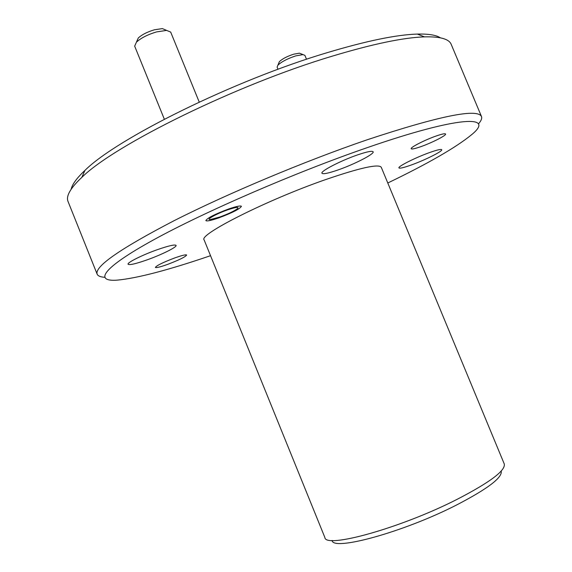 <?xml version="1.0" encoding="UTF-8"?>
<svg xmlns="http://www.w3.org/2000/svg" width="572" height="572" viewBox="0 0 572 572"><rect width="100%" height="100%" fill="white"/><g stroke="black" fill="none" stroke-linecap="round" stroke-linejoin="round"><path stroke-width="0.86" d="M436.293 135.957C425.103 139.811 410.031 147.512 411.204 148.727C411.776 149.378 414.936 148.706 420.685 146.711C431.667 142.907 446.625 135.314 445.588 134.012C445.066 133.355 441.97 134.005 436.293 135.957M174.66 257.965C162.999 262.405 156.571 265.551 155.377 267.41C156.199 268.011 160.26 267.01 167.553 264.414C179.057 260.031 185.428 256.899 186.672 255.026C185.929 254.411 181.925 255.391 174.66 257.965M228.628 208.994C214.872 214.164 207.278 218.032 205.848 220.599C206.764 221.443 211.097 220.527 218.862 217.853C232.396 212.763 239.918 208.916 241.42 206.32C240.597 205.47 236.336 206.356 228.628 208.994M387.787 182.997C427.906 163.656 455.805 147.59 471.485 134.806C495.91 114.993 459.802 115.53 366.895 147.762C295.173 172.494 204.047 212.026 153.36 239.975C102.316 268.068 93.915 281.803 117.11 280.151C137.244 278.242 168.39 270.091 210.539 255.691M104.562 277.277C100.4 276.998 97.926 275.961 97.147 274.152C94.473 266.573 120.084 248.777 173.967 220.756C227.47 193.608 304.833 161.132 366.831 139.897C439.239 115.952 477.463 108.158 481.488 116.524C482.196 118.361 481.174 120.835 478.406 123.952M501.179 471.078C502.666 477.47 487.794 488.774 456.578 504.99C403.682 532.11 332.661 551.437 332.082 540.433M456.935 499.427C490.025 482.318 505.798 470.484 504.254 463.928L381.267 167.274C378.607 163.663 359.931 167.81 325.232 179.73C266.481 200.15 197.948 234.892 204.14 239.925L324.867 537.494C325.261 548.898 400.65 528.149 456.935 499.427M71.135 189.275C72.208 184.32 76.805 178.035 84.928 170.413C116.717 138.588 234.32 80.216 327.463 52.588C366.652 40.862 396.618 34.699 417.346 34.084C428.485 33.798 436.171 35.049 440.411 37.823M481.488 116.524L451.208 44.38C449.091 38.989 440.183 36.479 424.467 36.865C403.324 37.58 372.551 44.023 332.139 56.192C236.029 84.892 114.257 145.138 81.817 177.399C70.356 188.159 65.773 196.196 68.054 201.523L97.147 274.152M430.051 152.388C416.13 157.271 397.547 166.581 398.934 167.903C399.635 168.633 403.632 167.71 410.911 165.129C424.517 160.324 442.921 151.172 441.734 149.721C441.119 148.985 437.222 149.878 430.051 152.388M157.321 249.685C142.414 254.933 126.848 262.727 128.078 264.243C129.465 265.279 135.85 263.806 147.233 259.817C161.804 254.64 177.156 247.011 176.076 245.395C174.889 244.33 168.633 245.753 157.321 249.685M357.622 154.876C340.919 160.575 320.22 171.3 321.957 173.23C323.023 174.367 328.342 173.295 337.916 169.998C354.175 164.393 374.631 153.904 373.144 151.794C372.229 150.65 367.052 151.673 357.622 154.876M278.743 63.163L279.365 61.669C282.275 58.873 287.037 56.378 293.643 54.197L299.478 53.175L300.972 53.768M306.513 59.273L304.912 55.384L303.038 54.597L295.745 55.892C287.466 58.637 281.503 61.747 277.87 65.229L277.113 67.131L277.999 69.291M136.851 41.227L138.281 38.002C141.885 34.663 147.247 31.932 154.368 29.801L162.369 28.614L165.665 29.994M199.228 102.066L170.685 32.089L166.609 30.395L156.606 31.896C147.676 34.577 140.955 38.002 136.443 42.156L134.67 46.139L164.343 119.219M219.748 217.045C228.021 214.014 233.884 211.254 237.344 208.759C239.396 206.656 236.172 207.021 227.685 209.845C216.273 213.771 205.026 220.163 210.503 219.534L219.748 217.045M417.346 34.084L424.467 36.865M84.928 170.413L81.817 177.399M299.478 53.175L303.038 54.597M279.365 61.669L277.87 65.229M162.369 28.614L166.609 30.395M138.281 38.002L136.443 42.156"/></g></svg>
